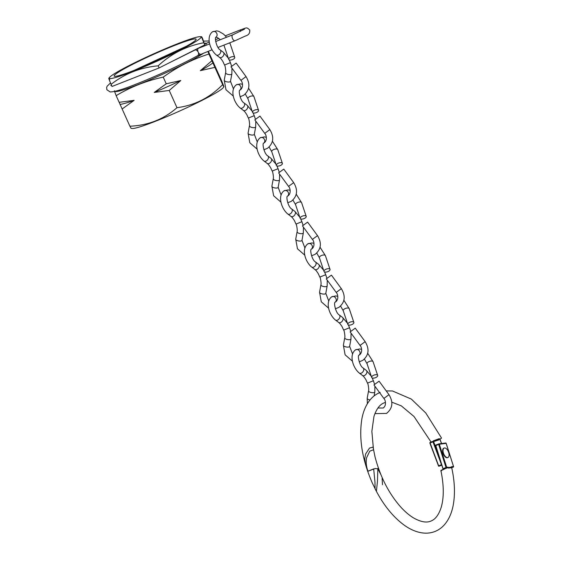 <?xml version="1.0" encoding="UTF-8"?>
<svg xmlns="http://www.w3.org/2000/svg" width="561" height="561" viewBox="0 0 561 561"><rect width="100%" height="100%" fill="white"/><g stroke="black" fill="none" stroke-linecap="round" stroke-linejoin="round"><path stroke-width="0.84" d="M217.927 91.653A50.329 4.046 -24.2 0 0 223.25 87.621L223.881 86.759L222.661 84.613C209.905 97.712 194.674 105.398 176.974 107.691C163.763 119.269 148.069 125.44 129.893 126.211L131.106 128.357L132.34 128.476A50.329 4.046 -24.2 0 0 170.207 115.187A50.329 4.046 -24.2 0 0 217.927 91.653M208.327 51.247L221.279 80.069C224.176 87.004 224.638 88.519 222.661 84.613L211.925 60.721L200.34 70.658A52.362 4.208 -24.2 0 0 208.341 66.051A52.362 4.208 -24.2 0 0 213.026 62.748M114.984 91.331A50.455 4.053 -24.2 0 0 150.993 79.332A50.455 4.053 -24.2 0 0 201.406 54.634A50.455 4.053 -24.2 0 0 203.945 52.979M114.774 91.092C114.1 90.083 114.556 91.597 116.155 95.643C130.762 86.92 146.456 80.742 163.23 77.116C177.325 66.899 192.556 59.207 208.923 54.038L207.914 51.416M119.086 71.801A44.943 3.611 -24.2 0 0 114.388 76.247A44.943 3.611 -24.2 0 0 147.361 64.964A44.943 3.611 -24.2 0 0 191.168 43.435A44.943 3.611 -24.2 0 0 196.105 39.522A44.943 3.611 -24.2 0 0 166.119 48.905A44.943 3.611 -24.2 0 0 119.086 71.801M195.487 41.731A50.329 4.046 -24.2 0 0 200.109 36.661A50.329 4.046 -24.2 0 0 161.841 50.245A50.329 4.046 -24.2 0 0 114.767 73.498A50.329 4.046 -24.2 0 0 109.591 77.341A50.329 4.046 -24.2 0 0 140.895 68.176A50.329 4.046 -24.2 0 0 195.487 41.731M203.853 42.748C201.357 36.717 200.894 35.203 202.465 38.204L204.8 44.866L159.107 67.944L112.032 86.471L111.078 84.353C124.752 73.645 140.439 67.474 158.16 65.826C171.238 53.667 186.469 45.974 203.853 42.748L204.8 44.866M200.109 36.661L201.56 36.689L202.465 38.204M109.697 79.802C108.119 76.78 108.582 78.295 111.078 84.353M186.371 46.247L133.981 70.441M158.16 65.826L159.107 67.944M163.23 77.116L166.231 83.799L154.254 92.425L169.226 90.454L180.81 80.518L166.231 83.799M169.226 90.454L176.974 107.691M200.34 70.658L214.919 67.376M208.923 54.038L211.925 60.721M116.155 95.643L122.151 108.981L134.128 100.349L119.156 102.319M122.151 108.981L129.893 126.211M154.254 92.425A52.362 4.208 -24.2 0 0 180.81 80.518M120.257 104.346A52.362 4.208 -24.2 0 0 134.128 100.349M180.158 49.592L145.285 65.847M224.926 64.859L230.424 62.671L229.232 59.859M219.519 57.376L216.364 54.992A3.177 2.111 127.1 0 0 218.215 55.111A3.177 2.111 127.1 0 0 220.585 52.608A3.177 2.111 127.1 0 0 220.193 49.922L223.348 52.299A3.177 2.111 127.1 0 1 223.404 52.348A3.177 2.111 127.1 0 1 223.979 53.835A3.177 2.111 127.1 0 1 221.371 57.488A3.177 2.111 127.1 0 1 219.519 57.376A3.177 2.111 127.1 0 1 219.456 57.327C220.354 58.33 220.052 57.145 222.941 61.563L224.519 65.041C224.961 64.592 226.23 71.584 225.599 72.797A3.177 1.185 -169.6 0 1 225.606 72.769M231.952 68.14L231.854 73.891A3.177 1.185 -169.6 0 1 231.854 73.919A3.177 1.185 -169.6 0 1 231.539 74.318A3.177 1.185 -169.6 0 1 227.948 74.389A3.177 1.185 -169.6 0 1 225.599 72.797L224.246 80.16A3.177 1.185 -169.6 0 0 226.56 81.773A3.177 1.185 -169.6 0 0 230.185 81.71A3.177 1.185 -169.6 0 0 230.501 81.31L233.439 88.926M246.034 76.598L240.907 80.349L230.999 66.836L236.125 63.077L246.034 76.598C250.515 84.059 249.708 90.3 243.6 95.321L240.073 96.737M229.863 57.608A3.177 1.459 -18.6 0 1 234.729 57.32A3.177 1.459 -18.6 0 1 233.572 59.066A3.177 1.459 -18.6 0 1 228.706 59.347A3.177 1.459 -18.6 0 1 229.863 57.608M248.747 117.873L254.245 115.685L253.06 112.873M243.341 110.391L240.192 108.007A3.177 2.111 127.1 0 0 242.043 108.126A3.177 2.111 127.1 0 0 244.414 105.622A3.177 2.111 127.1 0 0 244.021 102.936L247.17 105.314A3.177 2.111 127.1 0 1 247.226 105.363A3.177 2.111 127.1 0 1 247.808 106.849A3.177 2.111 127.1 0 1 245.192 110.503A3.177 2.111 127.1 0 1 243.341 110.391A3.177 2.111 127.1 0 1 243.278 110.342C244.182 111.344 243.881 110.159 246.77 114.577L248.348 118.055C248.782 117.607 250.052 124.598 249.428 125.811A3.177 1.185 -169.6 0 1 249.428 125.783M255.781 121.155L255.683 126.905A3.177 1.185 -169.6 0 1 255.676 126.933A3.177 1.185 -169.6 0 1 255.367 127.333A3.177 1.185 -169.6 0 1 251.77 127.403A3.177 1.185 -169.6 0 1 249.428 125.811L248.074 133.174A3.177 1.185 -169.6 0 0 250.381 134.787A3.177 1.185 -169.6 0 0 254.007 134.724A3.177 1.185 -169.6 0 0 254.322 134.324L257.268 141.94M269.855 129.612L264.729 133.364L254.827 119.851L259.953 116.092L269.855 129.612C274.343 137.073 273.53 143.314 267.429 148.335L263.901 149.752M253.691 110.622A3.177 1.459 -18.6 0 1 258.551 110.335A3.177 1.459 -18.6 0 1 257.394 112.081A3.177 1.459 -18.6 0 1 252.534 112.361A3.177 1.459 -18.6 0 1 253.691 110.622M296.397 223.902L301.902 221.714L300.71 218.902M290.991 216.42L287.842 214.036A3.177 2.111 127.1 0 0 289.693 214.155A3.177 2.111 127.1 0 0 292.064 211.651A3.177 2.111 127.1 0 0 291.671 208.965L294.82 211.343A3.177 2.111 127.1 0 1 294.876 211.392A3.177 2.111 127.1 0 1 295.458 212.878A3.177 2.111 127.1 0 1 292.849 216.532A3.177 2.111 127.1 0 1 290.991 216.42A3.177 2.111 127.1 0 1 290.935 216.371C291.832 217.373 291.531 216.188 294.42 220.606L295.998 224.084C296.432 223.636 297.709 230.627 297.078 231.84A3.177 1.185 -169.6 0 1 297.078 231.812M303.431 227.184L303.333 232.934A3.177 1.185 -169.6 0 1 303.333 232.962A3.177 1.185 -169.6 0 1 303.017 233.362A3.177 1.185 -169.6 0 1 299.427 233.432A3.177 1.185 -169.6 0 1 297.078 231.84L295.724 239.203A3.177 1.185 -169.6 0 0 298.031 240.816A3.177 1.185 -169.6 0 0 301.657 240.753A3.177 1.185 -169.6 0 0 301.972 240.353L304.918 247.969M317.512 235.641L312.386 239.4L302.477 225.88L307.603 222.121L317.512 235.641C321.993 243.102 321.18 249.343 315.079 254.364L311.551 255.781M301.341 216.651A3.177 1.459 -18.6 0 1 306.208 216.364A3.177 1.459 -18.6 0 1 305.044 218.11A3.177 1.459 -18.6 0 1 300.184 218.39A3.177 1.459 -18.6 0 1 301.341 216.651M272.576 170.888L278.074 168.7L276.882 165.888M267.169 163.405L264.014 161.021A3.177 2.111 127.1 0 0 265.872 161.14A3.177 2.111 127.1 0 0 268.242 158.637A3.177 2.111 127.1 0 0 267.842 155.951L270.998 158.328A3.177 2.111 127.1 0 1 271.054 158.377A3.177 2.111 127.1 0 1 271.629 159.864A3.177 2.111 127.1 0 1 269.021 163.517A3.177 2.111 127.1 0 1 267.169 163.405A3.177 2.111 127.1 0 1 267.106 163.356C268.004 164.359 267.702 163.174 270.598 167.592L272.169 171.07C272.611 170.621 273.88 177.613 273.249 178.826A3.177 1.185 -169.6 0 1 273.256 178.798M279.609 174.169L279.511 179.92A3.177 1.185 -169.6 0 1 279.504 179.948A3.177 1.185 -169.6 0 1 279.189 180.347A3.177 1.185 -169.6 0 1 275.598 180.418A3.177 1.185 -169.6 0 1 273.249 178.826L271.896 186.189A3.177 1.185 -169.6 0 0 274.21 187.802A3.177 1.185 -169.6 0 0 277.835 187.739A3.177 1.185 -169.6 0 0 278.151 187.339L281.089 194.955M293.684 182.627L288.557 186.378L278.649 172.865L283.775 169.106L293.684 182.627C298.164 190.088 297.358 196.329 291.257 201.35L287.723 202.766M277.513 163.637A3.177 1.459 -18.6 0 1 282.379 163.349A3.177 1.459 -18.6 0 1 281.222 165.095A3.177 1.459 -18.6 0 1 276.356 165.376A3.177 1.459 -18.6 0 1 277.513 163.637M320.226 276.917L325.724 274.729L324.531 271.917M314.819 269.434L311.664 267.05A3.177 2.111 127.1 0 0 313.522 267.169A3.177 2.111 127.1 0 0 315.892 264.666A3.177 2.111 127.1 0 0 315.492 261.98L318.648 264.357A3.177 2.111 127.1 0 1 318.704 264.406A3.177 2.111 127.1 0 1 319.279 265.893A3.177 2.111 127.1 0 1 316.67 269.546A3.177 2.111 127.1 0 1 314.819 269.434A3.177 2.111 127.1 0 1 314.756 269.385C315.654 270.388 315.359 269.203 318.248 273.621L319.826 277.099C320.261 276.65 321.53 283.642 320.899 284.855A3.177 1.185 -169.6 0 1 320.906 284.827M327.259 280.198L327.161 285.949A3.177 1.185 -169.6 0 1 327.154 285.977A3.177 1.185 -169.6 0 1 326.839 286.376A3.177 1.185 -169.6 0 1 323.248 286.447A3.177 1.185 -169.6 0 1 320.899 284.855L319.553 292.218A3.177 1.185 -169.6 0 0 321.86 293.831A3.177 1.185 -169.6 0 0 325.485 293.768A3.177 1.185 -169.6 0 0 325.801 293.368L328.746 300.984M341.333 288.656L336.207 292.414L326.306 278.894L331.432 275.135L341.333 288.656C345.814 296.117 345.008 302.358 338.907 307.379L335.373 308.795M325.17 269.666A3.177 1.459 -18.6 0 1 330.029 269.378A3.177 1.459 -18.6 0 1 328.872 271.124A3.177 1.459 -18.6 0 1 324.006 271.405A3.177 1.459 -18.6 0 1 325.17 269.666M344.054 329.931L349.552 327.743L348.36 324.931M338.648 322.449L335.492 320.065A3.177 2.111 127.1 0 0 337.343 320.184A3.177 2.111 127.1 0 0 339.714 317.68A3.177 2.111 127.1 0 0 339.321 314.994L342.476 317.372A3.177 2.111 127.1 0 1 342.533 317.421A3.177 2.111 127.1 0 1 343.108 318.907A3.177 2.111 127.1 0 1 340.499 322.561A3.177 2.111 127.1 0 1 338.648 322.449A3.177 2.111 127.1 0 1 338.585 322.4C339.482 323.402 339.181 322.217 342.07 326.635L343.648 330.113C344.089 329.665 345.359 336.656 344.727 337.869A3.177 1.185 -169.6 0 1 344.735 337.841M351.081 333.213L350.983 338.963A3.177 1.185 -169.6 0 1 350.983 338.991A3.177 1.185 -169.6 0 1 350.667 339.391A3.177 1.185 -169.6 0 1 347.077 339.461A3.177 1.185 -169.6 0 1 344.727 337.869L343.374 345.232A3.177 1.185 -169.6 0 0 345.688 346.845A3.177 1.185 -169.6 0 0 349.314 346.782A3.177 1.185 -169.6 0 0 349.629 346.382L352.567 353.998M365.162 341.67L360.036 345.429L350.127 331.909L355.253 328.15L365.162 341.67C369.643 349.131 368.836 355.372 362.729 360.393L359.201 361.81M348.991 322.68A3.177 1.459 -18.6 0 1 353.858 322.393A3.177 1.459 -18.6 0 1 352.701 324.139A3.177 1.459 -18.6 0 1 347.834 324.419A3.177 1.459 -18.6 0 1 348.991 322.68M367.876 382.946L373.374 380.758L372.188 377.946M362.469 375.463L359.32 373.079A3.177 2.111 127.1 0 0 361.172 373.198A3.177 2.111 127.1 0 0 363.542 370.695A3.177 2.111 127.1 0 0 363.149 368.009L366.298 370.386A3.177 2.111 127.1 0 1 366.354 370.435A3.177 2.111 127.1 0 1 366.936 371.922A3.177 2.111 127.1 0 1 364.32 375.575A3.177 2.111 127.1 0 1 362.469 375.463A3.177 2.111 127.1 0 1 362.406 375.414C363.311 376.417 363.009 375.232 365.898 379.65L367.476 383.128C367.911 382.679 369.18 389.671 368.556 390.884A3.177 1.185 -169.6 0 1 368.556 390.856M374.909 386.227L374.811 391.978A3.177 1.185 -169.6 0 1 374.804 392.006A3.177 1.185 -169.6 0 1 374.496 392.405A3.177 1.185 -169.6 0 1 370.898 392.476A3.177 1.185 -169.6 0 1 368.556 390.884L367.203 398.247A3.177 1.185 -169.6 0 0 370.015 399.972M388.983 394.685L383.857 398.443L373.956 384.923L379.082 381.164L388.983 394.685C393.471 402.146 392.658 408.387 386.557 413.408L374.93 413.625M372.82 375.695A3.177 1.459 -18.6 0 1 377.679 375.407A3.177 1.459 -18.6 0 1 376.522 377.153A3.177 1.459 -18.6 0 1 371.663 377.434A3.177 1.459 -18.6 0 1 372.82 375.695M385.463 402.433L384.285 402.826C379.909 404.341 376.473 408.864 373.963 416.402L371.859 431.36L373.5 449.803L369.776 451.135L366.529 457.881C365.828 462.439 366.312 466.878 367.995 471.219L375.281 468.47M431.023 442.082A65.925 33.436 68.5 0 0 430.862 441.752L413.997 416.486L401.311 405.862L391.823 402.174M375.064 468.526L377.826 468.814L377.469 481.219L376.403 491.359L372.322 483.035C362.182 459.74 358.703 438.323 361.894 418.779C363.325 411.122 366.074 404.797 370.148 399.811C372.946 396.445 376.298 393.983 380.19 392.42M378.296 467.818L380.856 474.564L377.826 468.814L378.282 467.825M382.49 484.704L382.125 478.456M433.436 440.841L439.235 438.618M438.983 439.354L439.011 439.88L439.158 439.27L434.179 440.862L434.046 441.465L433.436 441.128L432.959 441.844L430.105 442.966L438.653 465.812L441.507 464.69L432.959 441.844M439.095 439.319L439.831 439.081L441.5 443.548M433.835 440.539L434.179 440.862L439.004 439.6M453.344 467.061L451.717 467.699C454.761 481.583 455.259 494.087 453.204 505.223C451.759 512.887 448.996 519.206 444.908 524.177C442.117 527.515 438.786 529.956 434.922 531.505C431.037 533.006 426.942 533.49 422.622 532.95C416.276 532.101 409.986 529.388 403.745 524.808C392.679 516.555 383.128 504.563 375.092 488.834L374.979 482.243L373.668 468.877L367.679 471.331L365.484 464.41L364.734 458.751L365.618 453.975L369.524 448.078L373.037 447.089L375.021 456.815C380.204 476.619 388.682 493.259 400.47 506.73C404.93 511.66 409.355 515.426 413.73 518.02C420.834 521.975 426.528 522.999 430.827 521.092C435.301 519.486 438.758 514.9 441.198 507.347C444.017 497.649 443.947 485.531 440.988 471.002C440.399 470.812 441.107 470.272 443.099 469.382L440.988 471.002M451.682 467.601A72.355 36.696 68.5 0 0 451.486 466.724L453.512 466.464L446.128 443.365L439.319 444.228L446.703 467.327L448.127 467.145A65.925 33.436 -111.5 0 1 448.33 468.07L448.709 467.572L451.03 467.285M451.717 467.748L448.33 468.07L448.709 467.572M448.127 467.145L442.973 469.802M447.503 467.839L443.597 469.129M443.19 469.255L443.183 468.645L446.037 467.523L438.646 444.424L435.792 445.546L443.19 469.255M443.141 469.368L443.393 468.989M443.835 454.165A5.084 2.581 -111.5 0 1 444.186 448.05A5.084 2.581 -111.5 0 1 448.267 451.402A5.084 2.581 -111.5 0 1 447.909 457.51A5.084 2.581 -111.5 0 1 443.835 454.165M447.706 457.573A5.084 2.581 -111.5 0 1 447.51 457.671A5.084 2.581 -111.5 0 1 443.428 454.319A5.084 2.581 -111.5 0 1 443.786 448.211A5.084 2.581 -111.5 0 1 443.989 448.148M206.35 43.288A3.177 3.015 -128.3 0 0 204.52 43.905L205.494 43.036M206.399 43.379L206.736 43.141A3.177 1.613 68.5 0 0 206.034 45.322M225.347 35.813L241.069 29.628C247.057 27.727 246.321 26.879 249.673 29.964C250.143 33.078 248.677 35.112 245.262 36.072L235.087 40.722A3.177 1.613 -111.5 0 1 232.542 38.625A3.177 1.613 -111.5 0 1 232.759 34.803L215.683 41.528M212.016 49.796L197.57 55.7A3.177 2.3 -119.1 0 0 198.201 52.138A3.177 1.613 -111.5 0 1 198.426 48.316L168.055 63.428M200.754 54.235A3.177 1.613 -111.5 0 1 198.201 52.138A3.177 2.3 -119.1 0 0 194.485 50.146M241.069 29.628A3.177 1.613 68.5 0 0 240.339 31.451M220.193 49.922C216.567 48.078 214.379 37.44 215.985 37.124A3.177 2.728 -121.9 0 0 216.097 37.047A3.177 2.728 -121.9 0 0 216.644 33.134A3.177 2.728 -121.9 0 0 212.963 31.57A3.177 2.728 -121.9 0 0 212.577 31.76A3.177 2.728 -121.9 0 0 212.423 31.872M223.902 45.118L224.098 45.658A3.177 1.459 -18.6 0 1 224.169 45.02M229.267 43.008A3.177 1.459 -18.6 0 1 230.122 43.632L234.729 57.32M244.021 102.936C240.396 101.092 238.201 90.454 239.806 90.139A3.177 2.728 -121.9 0 0 239.926 90.062A3.177 2.728 -121.9 0 0 240.473 86.149A3.177 2.728 -121.9 0 0 236.791 84.585A3.177 2.728 -121.9 0 0 236.405 84.774A3.177 2.728 -121.9 0 0 236.251 84.886M245.283 94.031L247.927 98.673A3.177 1.459 -18.6 0 1 248.818 97.116A3.177 1.459 -18.6 0 1 249.084 96.927A3.177 1.459 -18.6 0 1 253.951 96.646L258.551 110.335M287.449 196.175A3.177 2.728 -121.9 0 0 287.576 196.091A3.177 2.728 -121.9 0 0 288.123 192.178A3.177 2.728 -121.9 0 0 284.441 190.614A3.177 2.728 -121.9 0 0 284.055 190.803A3.177 2.728 -121.9 0 0 283.901 190.915M292.94 200.06L295.577 204.702A3.177 1.459 -18.6 0 1 296.467 203.145A3.177 1.459 -18.6 0 1 296.734 202.956A3.177 1.459 -18.6 0 1 301.601 202.675L306.208 216.364M267.842 155.951C264.217 154.107 262.029 143.469 263.635 143.153A3.177 2.728 -121.9 0 0 263.747 143.076A3.177 2.728 -121.9 0 0 264.294 139.163A3.177 2.728 -121.9 0 0 260.613 137.599A3.177 2.728 -121.9 0 0 260.234 137.789A3.177 2.728 -121.9 0 0 260.073 137.901M269.112 147.045L271.748 151.687A3.177 1.459 -18.6 0 1 272.646 150.131A3.177 1.459 -18.6 0 1 272.912 149.941A3.177 1.459 -18.6 0 1 277.772 149.661L282.379 163.349M315.492 261.98C311.874 260.136 309.679 249.498 311.285 249.182A3.177 2.728 -121.9 0 0 311.404 249.105A3.177 2.728 -121.9 0 0 311.951 245.192A3.177 2.728 -121.9 0 0 308.262 243.628A3.177 2.728 -121.9 0 0 307.884 243.818A3.177 2.728 -121.9 0 0 307.723 243.93M316.762 253.074L319.405 257.716A3.177 1.459 -18.6 0 1 320.296 256.16A3.177 1.459 -18.6 0 1 320.562 255.97A3.177 1.459 -18.6 0 1 325.422 255.69L330.029 269.378M335.106 302.204A3.177 2.728 -121.9 0 0 335.226 302.12A3.177 2.728 -121.9 0 0 335.773 298.207A3.177 2.728 -121.9 0 0 332.091 296.643A3.177 2.728 -121.9 0 0 331.705 296.832A3.177 2.728 -121.9 0 0 331.551 296.944M340.59 306.089L343.227 310.731A3.177 1.459 -18.6 0 1 344.124 309.174A3.177 1.459 -18.6 0 1 344.384 308.985A3.177 1.459 -18.6 0 1 349.251 308.704L353.858 322.393M363.149 368.009C359.524 366.165 357.329 355.527 358.935 355.211A3.177 2.728 -121.9 0 0 359.054 355.134A3.177 2.728 -121.9 0 0 359.601 351.221A3.177 2.728 -121.9 0 0 355.919 349.657A3.177 2.728 -121.9 0 0 355.534 349.847A3.177 2.728 -121.9 0 0 355.379 349.959M364.412 359.103L367.055 363.745A3.177 1.459 -18.6 0 1 367.946 362.189A3.177 1.459 -18.6 0 1 368.212 361.999A3.177 1.459 -18.6 0 1 373.079 361.719L377.679 375.407M439.95 458.54L433.436 441.128L430.168 442.419A0.505 0.505 0 0 0 429.873 443.071L430.168 442.419L433.422 441.135M441.802 465.139L439.06 466.219A0.505 0.435 72.3 0 1 438.492 465.896L429.873 443.071L438.492 465.882M439.011 439.88L434.046 441.465M430.147 442.426A0.505 0.435 -107.7 0 0 429.936 443.036M438.653 465.812L438.429 465.911A0.505 0.505 0 0 0 439.06 466.219A0.505 0.435 72.3 0 0 439.081 466.212L438.653 465.812M441.64 464.641L441.773 465.055M448.632 467.586C450.7 467.011 451.731 467.047 451.717 467.699L453.26 467.11L451.619 467.313M438.94 443.884L445.56 443.043A0.505 0.435 82.8 0 1 446.128 443.365L446.142 443.421M443.092 468.947L435.574 445.665L435.869 445.034L438.695 443.933M446.451 467.972A0.505 0.435 -97.2 0 0 446.703 467.327L446.037 467.523L446.451 467.972M443.092 469.178L435.574 445.665A0.505 0.505 0 0 1 435.869 445.034L438.723 443.912L438.646 444.424L439.319 444.228A0.505 0.435 82.8 0 0 438.849 443.884A0.505 0.505 0 0 0 438.723 443.912L438.758 443.905A0.505 0.435 82.8 0 1 438.849 443.884L445.651 443.022A0.505 0.505 0 0 1 446.198 443.372L453.512 466.464A0.505 0.435 82.8 0 1 453.26 467.11L453.288 467.103A0.505 0.505 0 0 0 453.59 466.472L453.526 466.521M435.631 445.616A0.505 0.435 82.8 0 1 435.813 445.076M109.591 77.341L108.778 78.295M203.334 45.609L203.201 46.437M197.57 55.7C182.662 64.045 155.348 76.654 135.65 84.304C122.747 89.451 114.241 91.99 110.117 91.92L106.856 89.725L106.632 87.495L107.151 86.191L110.517 82.972M209.204 40.96L203.657 41.1M235.087 40.722L218.012 47.44M149.892 71.57L121.414 82.776M111.611 85.524L110.79 85.595M209.688 43.884L198.426 48.316M244.484 29.172L232.759 34.803M206.736 43.141L209.344 42.11M215.494 39.691L218.748 38.407M239.806 90.139L240.241 89.928C243.747 87.495 242.576 81.871 240.907 80.349M216.364 54.992C210.137 50.055 205.67 36.858 212.577 31.76L216.707 30.862L218.769 31.304L223.608 34.151L226.581 37.236M220.284 39.719L218.159 38.015L215.985 37.124M228.285 58.099L223.404 52.348M230.424 62.671L231.616 66.261M224.098 45.658L228.706 59.347M229.814 42.79L230.122 43.632M230.501 81.31L231.854 73.919M233.348 96.155L225.978 89.732L224.246 80.16M263.635 143.153L264.07 142.943C267.576 140.509 266.398 134.885 264.729 133.364M240.192 108.007C233.958 103.07 229.491 89.872 236.405 84.774L240.536 83.877L242.499 84.29M252.113 111.113L247.226 105.363M254.245 115.685L255.444 119.276M247.927 98.673L252.534 112.361M248.579 88.217L253.951 96.646M254.322 134.324L255.676 126.933M257.176 149.17L249.799 142.746L248.074 133.174M311.285 249.182L311.72 248.972C315.226 246.538 314.055 240.914 312.386 239.4M287.842 214.036C281.608 209.099 277.141 195.901 284.055 190.803L288.186 189.906L290.156 190.319M299.763 217.142L294.876 211.392M301.902 221.714L303.094 225.305M295.577 204.702L300.184 218.39M296.229 194.246L301.601 202.675M291.671 208.965C288.045 207.121 285.851 196.483 287.463 196.168L287.891 195.957C291.397 193.524 290.226 187.9 288.557 186.378M301.972 240.353L303.333 232.962M304.826 255.199L297.456 248.775L295.724 239.203M264.014 161.021C257.787 156.084 253.32 142.887 260.234 137.789L264.357 136.891L266.328 137.305M275.935 164.128L271.054 158.377M278.074 168.7L279.266 172.29M271.748 151.687L276.356 165.376M272.408 141.232L277.772 149.661M278.151 187.339L279.504 179.948M280.998 202.184L273.628 195.761L271.896 186.189M339.321 314.994C335.695 313.15 333.507 302.512 335.113 302.197L335.541 301.986C339.054 299.553 337.876 293.929 336.207 292.414M311.664 267.05C305.436 262.113 300.969 248.916 307.884 243.818L312.014 242.92L313.978 243.334M323.585 270.157L318.704 264.406M325.724 274.729L326.916 278.319M319.405 257.716L324.006 271.405M320.058 247.261L325.422 255.69M325.801 293.368L327.154 285.977M328.655 308.213L321.278 301.79L319.553 292.218M358.935 355.211L359.37 355.001C362.876 352.567 361.705 346.943 360.036 345.429M335.492 320.065C329.265 315.128 324.798 301.93 331.705 296.832L335.836 295.935L337.806 296.348M347.413 323.171L342.533 317.421M349.552 327.743L350.744 331.334M343.227 310.731L347.834 324.419M343.886 300.275L349.251 308.704M349.629 346.382L350.983 338.991M352.476 361.228L345.106 354.804L343.374 345.232M377.925 408.022L383.198 408.015C386.704 405.582 385.526 399.958 383.857 398.443M359.32 373.079C353.086 368.142 348.619 354.945 355.534 349.847L359.664 348.949L361.628 349.363M371.242 376.186L366.354 370.435M373.374 380.758L374.573 384.348M367.055 363.745L371.663 377.434M367.707 353.29L373.079 361.719M374.082 395.954L374.804 392.006M367.343 403.759L367.203 398.247M386.234 390.926L392.49 390.975L411.367 399.109L425.806 413.022L441.325 437.741C441.802 438.162 441.086 438.667 439.165 439.263M441.57 443.541L439.922 439.13M444.186 448.05L443.786 448.211M447.909 457.51L447.51 457.671"/></g></svg>
